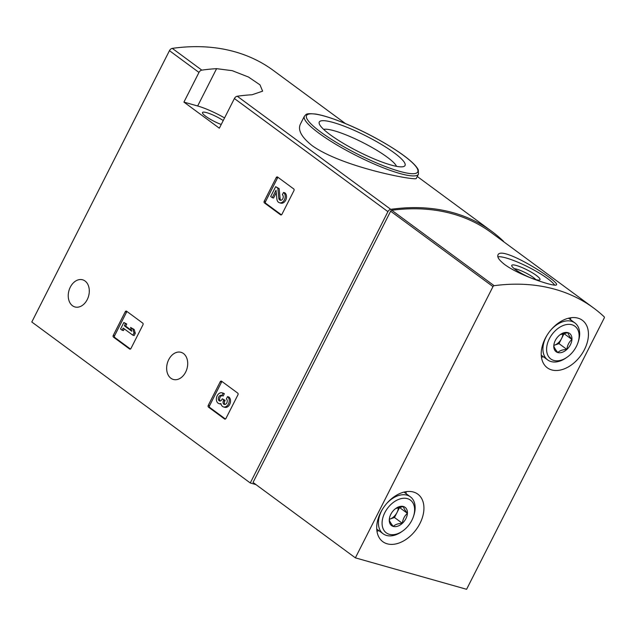 <?xml version="1.0" encoding="UTF-8"?>
<svg xmlns="http://www.w3.org/2000/svg" width="636" height="636" viewBox="0 0 636 636"><rect width="100%" height="100%" fill="white"/><g stroke="black" fill="none" stroke-linecap="round" stroke-linejoin="round"><path stroke-width="0.95" d="M142.742 323.12A1.312 0.946 105.8 0 1 142.941 324.853L130.976 348.441A1.312 0.946 105.8 0 1 129.609 349.013L113.47 337.12A1.312 0.946 105.8 0 1 113.264 335.387L125.228 311.799A1.312 0.946 105.8 0 1 126.604 311.227L142.742 323.12M219.348 128.202L234.398 98.532A3.283 2.186 -53.6 0 1 237.244 96.227A259.13 172.769 -53.6 0 1 252.023 94.764L262.62 91.163L259.981 84.85L248.501 77.043L232.243 70.676L216.598 68.664A259.13 172.769 126.4 0 0 201.819 70.127A3.283 2.186 126.4 0 0 198.973 72.432L183.923 102.102L219.348 128.202M255.926 484.576L250.266 482.97L31.8 321.999L169.454 50.673A3.283 2.186 -53.6 0 1 172.3 48.376A259.13 172.769 -53.6 0 1 273.369 70.461L345.443 123.567M250.266 482.97L387.92 211.645A3.283 2.186 -53.6 0 1 390.766 209.347A259.13 172.769 -53.6 0 1 491.835 231.432A259.13 172.769 -53.6 0 1 503.41 241.195A3.283 2.186 -53.6 0 1 503.815 241.839M70.31 287.138A14.103 10.2 105.8 0 1 82.608 279.8A14.103 10.2 105.8 0 1 88.579 296.145A14.103 10.2 105.8 0 1 74.929 306.95A14.103 10.2 105.8 0 1 70.31 287.138M168.715 359.65A14.103 10.2 105.8 0 1 181.014 352.312A14.103 10.2 105.8 0 1 186.992 368.657A14.103 10.2 105.8 0 1 173.342 379.454A14.103 10.2 105.8 0 1 168.715 359.65M237.721 393.104A1.312 0.946 105.8 0 1 237.928 394.837L225.963 418.424A1.312 0.946 105.8 0 1 224.588 418.997L208.449 407.104A1.312 0.946 105.8 0 1 208.25 405.378L220.215 381.783A1.312 0.946 105.8 0 1 221.582 381.218L237.721 393.104M293.721 188.932A1.312 0.946 105.8 0 1 293.919 190.665L281.955 214.252A1.312 0.946 105.8 0 1 280.587 214.825L264.449 202.932A1.312 0.946 105.8 0 1 264.242 201.199L276.207 177.611A1.312 0.946 105.8 0 1 277.582 177.039L293.721 188.932M312.459 145.875C343.48 167.801 417.582 181.276 416.326 178.35L418.464 174.137A63.966 11.583 -153.1 0 1 379.509 166.274A63.966 11.583 -153.1 0 1 318.898 133.178A63.966 11.583 -153.1 0 1 304.382 116.261L300.359 124.187C297.608 130.142 301.647 137.368 312.459 145.875M330.187 134.721A48.082 8.713 -153.1 0 1 319.28 123.805A48.082 8.713 -153.1 0 1 366.098 135.993A48.082 8.713 -153.1 0 1 403.574 166.576A48.082 8.713 -153.1 0 1 371.917 157.982A48.082 8.713 -153.1 0 1 330.187 134.721M323.629 129.362A41.801 7.568 -153.1 0 1 362.782 142.52A41.801 7.568 -153.1 0 1 396.53 166.346M221.233 124.489A14.429 2.616 -153.1 0 1 205.778 116.324A14.429 2.616 -153.1 0 1 202.502 112.508A14.429 2.616 -153.1 0 1 210.19 113.844A14.429 2.616 -153.1 0 1 223.236 120.546M224.572 117.914A29.518 5.35 26.9 0 0 197.661 105.989L183.923 102.102M225.422 419.021L209.761 407.477A1.312 0.946 105.8 0 1 209.554 405.744L221.527 382.156A1.312 0.946 105.8 0 1 222.059 381.56M227.529 396.625A5.613 4.054 105.8 0 1 228.706 403.351A5.613 4.054 105.8 0 1 223.506 406.937L224.818 407.31A5.613 4.054 105.8 0 0 230.009 403.717A5.613 4.054 105.8 0 0 228.841 396.991L227.529 396.625L226.368 398.915A2.989 2.162 105.8 0 1 227.116 402.143A2.989 2.162 105.8 0 1 224.778 404.472A2.616 1.892 105.8 0 1 224.293 404.424A2.616 1.892 105.8 0 1 223.435 400.752L223.824 399.972L222.258 398.82L221.861 399.591A2.616 1.892 105.8 0 1 219.579 400.958A2.616 1.892 105.8 0 1 218.498 399.845A2.989 2.162 105.8 0 1 218.943 396.586A2.989 2.162 105.8 0 1 221.36 395.354A2.989 2.162 105.8 0 1 221.877 395.616L223.045 393.318L224.349 393.684L223.188 395.982L221.877 395.616M224.993 404.448A2.616 1.892 105.8 0 1 224.739 401.125L223.435 400.752M222.258 398.82L225.136 400.346L224.739 401.125M225.136 400.346L223.824 399.972M220.279 400.974A2.616 1.892 105.8 0 1 219.81 400.219A2.989 2.162 105.8 0 1 222.099 395.672M221.05 404.114A5.613 4.054 105.8 0 1 220.334 404.003L219.023 403.629A5.613 4.054 105.8 0 1 216.645 397.134A5.613 4.054 105.8 0 1 222.075 392.841A5.613 4.054 105.8 0 1 223.045 393.318M222.075 392.841L223.379 393.207A5.613 4.054 105.8 0 1 224.349 393.684M223.506 406.937A5.613 4.054 105.8 0 1 220.93 403.558A5.613 4.054 105.8 0 1 219.023 403.629M130.444 349.029L114.774 337.493A1.312 0.946 105.8 0 1 114.575 335.76L126.54 312.173A1.312 0.946 105.8 0 1 127.073 311.576M130.595 327.453L134.148 329.472L135.309 333.256L133.997 332.89L132.837 329.106L130.595 327.453L131.755 331.237L124.354 325.783L125.435 323.645L123.861 322.492L120.538 329.05L122.104 330.203L123.185 328.073L132.837 335.18L133.997 332.89M134.148 329.472L132.837 329.106M123.861 322.492L126.739 324.018L125.658 326.149L131.517 330.466M125.658 326.149L124.354 325.783M126.739 324.018L125.435 323.645M124.274 328.876L123.416 330.577L122.104 330.203M135.309 333.256L134.14 335.554L132.837 335.18M281.422 214.841L265.753 203.305A1.312 0.946 105.8 0 1 265.554 201.572L277.519 177.985A1.312 0.946 105.8 0 1 278.051 177.388M279.506 202.765L280.81 203.138A5.613 4.054 105.8 0 0 286.009 199.545A5.613 4.054 105.8 0 0 284.833 192.819L283.529 192.446L282.36 194.743A2.989 2.162 105.8 0 1 282.988 198.329A2.989 2.162 105.8 0 1 280.214 200.245A2.989 2.162 105.8 0 1 278.814 198.217L277.845 188.264L275.674 186.666L270.682 196.5L272.256 197.661L276.024 190.228L276.875 198.965A5.613 4.054 105.8 0 0 279.506 202.765A5.613 4.054 105.8 0 0 284.697 199.171A5.613 4.054 105.8 0 0 283.529 192.446M280.913 200.284A2.989 2.162 105.8 0 1 280.118 198.591L278.814 198.217M275.674 186.666L279.148 188.63L280.118 198.591M279.148 188.63L277.845 188.264M276.262 192.7L273.56 198.027L272.256 197.661M494.132 285.683A259.13 172.769 -53.6 0 1 593.595 307.991A259.13 172.769 -53.6 0 1 604.16 316.792A1.312 0.875 -53.6 0 1 604.2 318.056L466.593 589.294L355.373 557.852L492.987 286.605A1.312 0.875 -53.6 0 1 494.132 285.683L391.784 210.278A259.13 172.769 -53.6 0 1 491.254 232.585L593.595 307.991M504.897 264.703C520.653 276.231 556.524 287.599 556.452 284.721C560.054 281.979 501.144 244.439 497.948 255.036C497.066 257.23 499.379 260.45 504.897 264.703M391.784 210.278A1.312 0.875 -53.6 0 0 390.639 211.2L253.033 482.438L355.373 557.852M545.203 338.495A29.518 19.684 -53.6 0 1 582.345 320.274A29.518 19.684 -53.6 0 1 580.676 355.715A29.518 19.684 -53.6 0 1 547.318 367.807A29.518 19.684 -53.6 0 1 545.203 338.495M380.694 512.378A29.518 19.684 -53.6 0 1 417.828 494.156A29.518 19.684 -53.6 0 1 416.159 529.597A29.518 19.684 -53.6 0 1 382.808 541.689A29.518 19.684 -53.6 0 1 380.694 512.378M405.983 491.692A29.518 19.684 -53.6 0 1 406.181 493.727M378.945 530.694A29.518 19.684 -53.6 0 1 376.941 531.108M570.5 317.809A29.518 19.684 -53.6 0 1 570.699 319.844M543.462 356.812A29.518 19.684 -53.6 0 1 541.459 357.225M497.869 256.857A32.802 5.939 -153.1 0 1 527.347 266.579A32.802 5.939 -153.1 0 1 554.632 285.119M515.351 269.513A15.828 2.87 -153.1 0 1 511.765 265.92A15.828 2.87 -153.1 0 1 527.172 269.934A15.828 2.87 -153.1 0 1 539.511 279.999A15.828 2.87 -153.1 0 1 529.088 277.169A15.828 2.87 -153.1 0 1 515.351 269.513M514.309 268.718A13.014 2.361 -153.1 0 1 525.694 272.86A13.014 2.361 -153.1 0 1 535.75 279.594M395.624 508.569L403.407 506.51C403.542 507.894 404.886 510.167 407.422 513.339C404.552 515.78 402.866 519.103 402.365 523.309C398.168 523.468 395.147 524.509 393.294 526.441C390.774 523.301 389.439 521.019 389.28 519.604A11.361 7.576 -53.6 0 1 389.884 516.543A11.361 7.576 -53.6 0 1 394.336 509.643A11.361 7.576 -53.6 0 1 395.902 508.363A11.361 7.576 -53.6 0 1 403.407 506.51A11.361 7.576 -53.6 0 1 407.422 513.339A11.361 7.576 -53.6 0 1 402.365 523.309A11.361 7.576 -53.6 0 1 393.294 526.441A11.361 7.576 -53.6 0 1 389.28 519.604M384.828 512.648A20.336 13.563 -53.6 0 1 405.871 498.33A20.336 13.563 -53.6 0 1 413.503 516.353A20.336 13.563 -53.6 0 1 402.723 530.988A20.336 13.563 -53.6 0 1 385.17 531.871A20.336 13.563 -53.6 0 1 384.828 512.648M402.723 530.988L401.714 531.696A22.96 15.312 -53.6 0 1 383.15 533.795A22.96 15.312 -53.6 0 1 381.513 510.994A22.96 15.312 -53.6 0 1 382.848 508.609M386.243 503.998A22.96 15.312 -53.6 0 1 410.395 496.827A22.96 15.312 -53.6 0 1 413.885 515.176L413.503 516.353M398.351 507.274A9.842 6.559 -53.6 0 1 397.015 512.521L399.543 507.536L399.249 507.035M397.015 512.521A9.842 6.559 -53.6 0 1 389.955 519.071L394.487 517.505L397.015 512.521M389.319 519.286L389.955 519.071A9.842 6.559 -53.6 0 1 389.327 519.262M394.487 517.505L402.365 523.309M399.543 507.536L407.422 513.339M560.141 334.687L567.924 332.628C568.059 334.011 569.395 336.293 571.931 339.457C569.069 341.898 567.384 345.221 566.883 349.426C562.685 349.585 559.664 350.627 557.812 352.559C555.292 349.418 553.948 347.137 553.797 345.722A11.361 7.576 -53.6 0 1 554.393 342.661A11.361 7.576 -53.6 0 1 558.853 335.76A11.361 7.576 -53.6 0 1 560.419 334.48A11.361 7.576 -53.6 0 1 567.924 332.628A11.361 7.576 -53.6 0 1 571.931 339.457A11.361 7.576 -53.6 0 1 566.883 349.426A11.361 7.576 -53.6 0 1 557.812 352.559A11.361 7.576 -53.6 0 1 553.797 345.722M549.345 338.765A20.336 13.563 -53.6 0 1 570.389 324.447A20.336 13.563 -53.6 0 1 578.021 342.47A20.336 13.563 -53.6 0 1 567.24 357.106A20.336 13.563 -53.6 0 1 549.687 357.989A20.336 13.563 -53.6 0 1 549.345 338.765M567.24 357.106L566.223 357.814A22.96 15.312 -53.6 0 1 547.668 359.92A22.96 15.312 -53.6 0 1 546.022 337.112A22.96 15.312 -53.6 0 1 547.365 334.727M550.76 330.116A22.96 15.312 -53.6 0 1 574.912 322.945A22.96 15.312 -53.6 0 1 578.402 341.294L578.021 342.47M562.86 333.391A9.842 6.559 -53.6 0 1 561.532 338.638L564.06 333.661L563.766 333.153M561.532 338.638A9.842 6.559 -53.6 0 1 554.473 345.189L559.004 343.623L561.532 338.638M553.837 345.412L554.473 345.189A9.842 6.559 -53.6 0 1 553.845 345.38M559.004 343.623L566.883 349.426M564.06 333.661L571.931 339.457M169.454 50.673L198.973 72.432M234.398 98.532L387.92 211.645M237.244 96.227L390.766 209.347M172.3 48.376L201.819 70.127M320.719 132.049A62.32 11.289 -153.1 0 1 350.484 125.753A62.32 11.289 -153.1 0 1 415.252 173.477A62.32 11.289 -153.1 0 1 320.719 132.049M216.598 68.664L197.661 105.989M225.065 419.132L224.588 418.997M209.761 407.477L208.449 407.104M209.554 405.744L208.25 405.378M221.527 382.156L220.215 381.783M219.81 400.219L218.498 399.845M130.086 349.148L129.609 349.013M114.774 337.493L113.47 337.12M114.575 335.76L113.264 335.387M126.54 312.173L125.228 311.799M281.064 214.96L280.587 214.825M265.753 203.305L264.449 202.932M265.554 201.572L264.242 201.199M277.519 177.985L276.207 177.611M390.639 211.2L492.987 286.605M417.272 176.49L491.835 231.432M304.382 116.261C306.409 114.536 304.724 112.993 315.933 114.098C329.846 116.412 353.266 126.143 371.925 136.072C395.115 148.299 414.815 162.045 418.289 169.884L418.464 174.137M410.395 496.827L403.979 492.097M383.15 533.795L376.735 529.072M574.912 322.945L568.497 318.215M547.668 359.92L541.252 355.19"/></g></svg>
